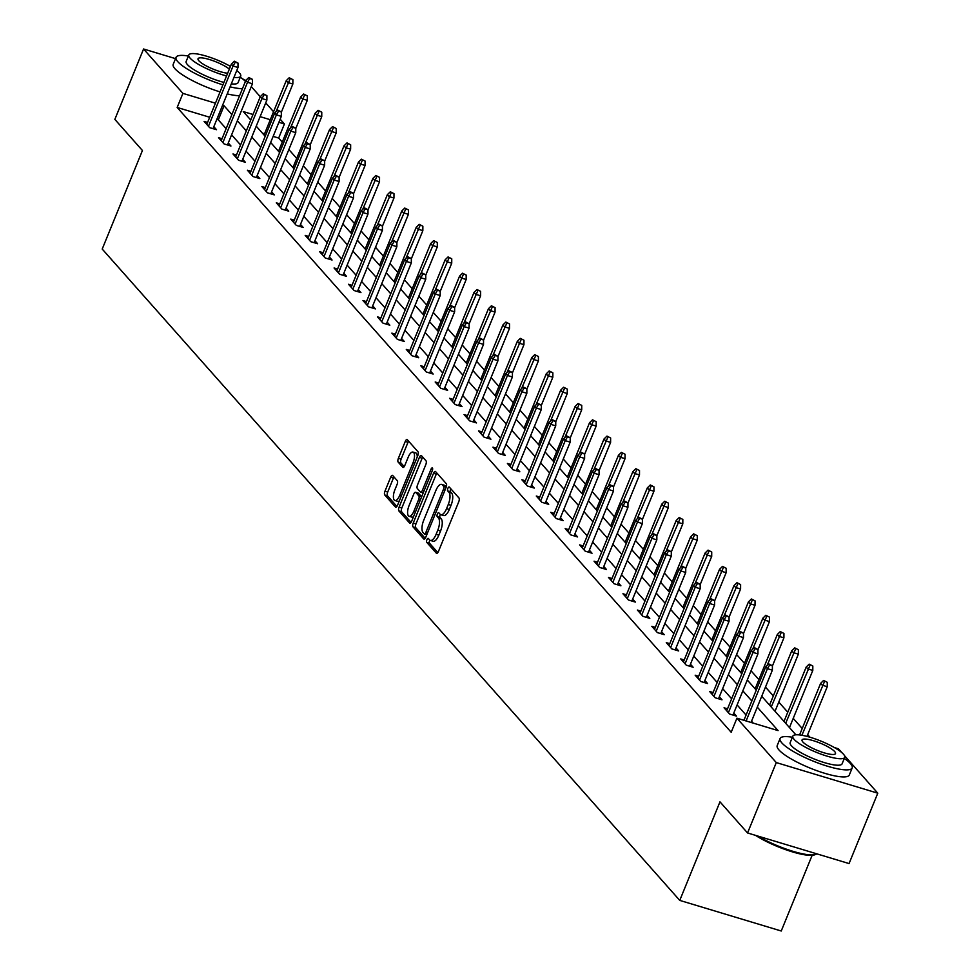 <?xml version="1.0" encoding="UTF-8"?>
<svg xmlns="http://www.w3.org/2000/svg" width="980" height="980" viewBox="0 0 980 980"><rect width="100%" height="100%" fill="white"/><g stroke="black" fill="none" stroke-linecap="round" stroke-linejoin="round"><path stroke-width="1.47" d="M426.913 539.711A2.144 0.845 -73.2 0 0 426.753 542.357L436.406 553.247A3.062 1.201 -73.2 0 0 436.651 553.406A3.062 1.201 -73.2 0 0 438.44 551.507L458.75 501.76A3.062 1.201 -73.2 0 0 458.971 497.975L449.305 487.085A2.144 0.845 -73.2 0 0 449.134 486.962A2.144 0.845 -73.2 0 0 447.885 488.297A2.144 0.845 -73.2 0 0 447.738 490.956L448.987 492.364A9.788 3.834 -73.2 0 1 448.277 504.48L446.586 508.632A9.788 3.834 -73.2 0 1 440.853 514.721A9.788 3.834 -73.2 0 1 440.069 514.194L438.82 512.785A2.144 0.845 -73.2 0 0 438.648 512.675A2.144 0.845 -73.2 0 0 437.399 513.998A2.144 0.845 -73.2 0 0 437.239 516.656L438.489 518.065A9.788 3.834 -73.2 0 1 437.791 530.192L436.1 534.333A9.788 3.834 -73.2 0 1 430.367 540.421A9.788 3.834 -73.2 0 1 429.583 539.894L428.334 538.486A2.144 0.845 -73.2 0 0 428.162 538.375A2.144 0.845 -73.2 0 0 426.913 539.711M429.828 540.139A2.144 0.845 -73.2 0 0 429.644 540.531A2.144 0.845 -73.2 0 0 429.497 543.19L437.864 552.622M450.8 488.763A2.144 0.845 -73.2 0 0 450.629 489.13A2.144 0.845 -73.2 0 0 450.482 491.776L451.731 493.185L448.987 492.364M440.326 514.439A2.144 0.845 -73.2 0 0 440.143 514.831A2.144 0.845 -73.2 0 0 439.983 517.477L441.233 518.885L438.489 518.065M392.698 475.496A3.062 1.201 -73.2 0 0 392.453 475.337A3.062 1.201 -73.2 0 0 390.665 477.236L384.969 491.188A3.062 1.201 -73.2 0 0 384.748 494.986L395.467 507.077A3.062 1.201 -73.2 0 0 395.712 507.236A3.062 1.201 -73.2 0 0 397.5 505.337L417.811 455.59A3.062 1.201 -73.2 0 0 418.031 451.805L407.3 439.702A3.062 1.201 -73.2 0 0 407.055 439.542A3.062 1.201 -73.2 0 0 405.267 441.441L398.382 458.309A3.062 1.201 -73.2 0 0 398.162 462.095L402.755 467.264A3.062 1.201 -73.2 0 0 403.001 467.435A3.062 1.201 -73.2 0 0 404.789 465.524L408.207 457.17A8.183 3.21 -73.2 0 1 412.997 452.074A8.183 3.21 -73.2 0 1 413.07 462.658L399.705 495.402A8.183 3.21 -73.2 0 1 394.916 500.498A8.183 3.21 -73.2 0 1 394.842 489.914L397.072 484.463A3.062 1.201 -73.2 0 0 397.292 480.678L392.698 475.496M844.466 755.605L877.786 793.175L849.06 863.564L747.556 832.963L719.969 801.848L679.753 900.399L102.214 249.055L142.431 150.504L114.844 119.389L143.57 49L175.53 58.641M747.556 832.963L776.283 762.575L736.936 718.193L778.083 730.602L757.295 707.144M209.696 117.257L177.172 107.457L731.19 732.268L736.936 718.193M177.172 107.457L182.917 93.382L143.57 49M413.229 523.063A3.062 1.201 -73.2 0 0 413.009 526.86L423.728 538.951A3.062 1.201 -73.2 0 0 423.973 539.11A3.062 1.201 -73.2 0 0 425.773 537.212L446.072 487.464A3.062 1.201 -73.2 0 0 446.292 483.679L435.561 471.576A3.062 1.201 -73.2 0 0 435.316 471.417A3.062 1.201 -73.2 0 0 433.528 473.316L413.229 523.063L415.973 523.896A3.062 1.201 -73.2 0 0 415.753 527.681L425.185 538.314M409.603 523.014L398.872 510.923A3.062 1.201 -73.2 0 1 399.093 507.126L419.403 457.378A3.062 1.201 -73.2 0 1 421.192 455.48A3.062 1.201 -73.2 0 1 421.437 455.639L426.018 460.821A3.062 1.201 -73.2 0 1 425.81 464.606L417.566 484.782A3.062 1.201 -73.2 0 0 417.358 488.567L420.396 492.009A3.062 1.201 -73.2 0 0 420.641 492.168A3.062 1.201 -73.2 0 0 422.429 490.27L431.004 469.261A2.144 0.845 -73.2 0 1 432.254 467.926A2.144 0.845 -73.2 0 1 432.278 470.694L411.637 521.274A3.062 1.201 -73.2 0 1 409.848 523.173A3.062 1.201 -73.2 0 1 409.603 523.014L410.142 523.173M679.753 900.399L781.244 931L812.138 855.32M753.204 723.093L751.55 721.231M746.086 715.069L737.107 704.939M731.644 698.777L722.664 688.646M717.201 682.484L708.221 672.366M702.746 666.192L693.779 656.073M688.303 649.912L679.324 639.781M673.86 633.619L664.881 623.488M659.418 617.327L650.438 607.208M644.975 601.046L635.995 590.916M630.532 584.754L621.553 574.623M616.089 568.461L607.11 558.343M601.647 552.181L592.667 542.05M587.204 535.889L578.225 525.758M572.761 519.596L563.782 509.478M558.318 503.316L549.339 493.185M543.876 487.023L534.896 476.893M529.433 470.731L520.454 460.612M514.99 454.451L506.011 444.32M500.547 438.158L491.568 428.027M486.105 421.865L477.125 411.747M471.662 405.573L462.683 395.454M457.219 389.293L448.24 379.162M442.776 373L433.797 362.87M428.334 356.708L419.354 346.589M413.891 340.428L404.912 330.297M399.448 324.135L390.469 314.004M385.005 307.843L376.026 297.724M370.562 291.562L361.583 281.432M356.12 275.27L347.141 265.139M341.677 258.977L332.698 248.859M327.234 242.697L318.255 232.566M312.792 226.405L303.812 216.274M298.349 210.112L289.37 199.994M283.906 193.82L274.927 183.701M269.463 177.539L260.484 167.409M255.021 161.247L246.041 151.116M240.578 144.954L231.599 134.836M226.135 128.674L218.32 119.866L216.8 119.401M727.54 708.834L724.048 707.781L729.598 714.04L736.458 716.111L733.775 713.085M713.097 692.542L709.606 691.488L715.155 697.76L722.015 699.818L719.332 696.792M698.642 676.249L695.163 675.208L700.712 681.467L707.572 683.538L704.889 680.512M684.199 659.969L680.72 658.915L686.27 665.175L693.13 667.245L690.447 664.22M669.757 643.676L666.278 642.623L671.827 648.895L678.687 650.953L676.004 647.927M655.314 627.384L651.835 626.33L657.384 632.602L664.244 634.673L661.561 631.647M640.871 611.104L637.392 610.05L642.941 616.31L649.801 618.38L647.119 615.354M626.428 594.811L622.949 593.758L628.499 600.029L635.359 602.088L632.676 599.062M611.986 578.519L608.507 577.465L614.056 583.737L620.916 585.807L618.233 582.782M597.543 562.238L594.064 561.185L599.613 567.445L606.473 569.515L603.79 566.489M583.1 545.946L579.621 544.892L585.17 551.152L592.03 553.222L589.348 550.197M568.657 529.653L565.178 528.6L570.727 534.872L577.588 536.942L574.905 533.916M554.215 513.373L550.736 512.32L556.285 518.579L563.145 520.649L560.462 517.624M539.772 497.081L536.293 496.027L541.842 502.287L548.702 504.357L546.019 501.331M525.329 480.788L521.85 479.735L527.399 486.007L534.259 488.065L531.577 485.051M510.886 464.496L507.407 463.454L512.957 469.714L519.817 471.784L517.134 468.759M496.444 448.215L492.952 447.162L498.514 453.422L505.374 455.492L502.691 452.466M482.001 431.923L478.51 430.869L484.071 437.141L490.931 439.199L488.248 436.174M467.558 415.63L464.067 414.589L469.628 420.849L476.488 422.919L473.805 419.893M453.115 399.35L449.624 398.297L455.185 404.556L462.046 406.627L459.363 403.601M438.673 383.058L435.181 382.004L440.743 388.276L447.603 390.334L444.92 387.308M424.23 366.765L420.738 365.712L426.3 371.984L433.16 374.054L430.477 371.028M409.787 350.485L406.296 349.431L411.857 355.691L418.717 357.761L416.035 354.736M395.344 334.192L391.853 333.139L397.415 339.399L404.274 341.469L401.592 338.443M380.901 317.9L377.41 316.846L382.972 323.118L389.832 325.188L387.149 322.163M366.459 301.62L362.968 300.566L368.529 306.826L375.389 308.896L372.706 305.87M352.016 285.327L348.525 284.274L354.086 290.533L360.946 292.604L358.264 289.578M337.573 269.035L334.082 267.981L339.644 274.253L346.504 276.323L343.821 273.298M323.13 252.742L319.639 251.701L325.201 257.961L332.061 260.031L329.378 257.005M308.688 236.462L305.197 235.408L310.758 241.668L317.618 243.738L314.935 240.713M294.245 220.169L290.754 219.116L296.315 225.388L303.175 227.446L300.493 224.42M279.802 203.877L276.311 202.836L281.873 209.095L288.733 211.166L286.05 208.14M265.36 187.596L261.868 186.543L267.43 192.803L274.278 194.873L271.607 191.847M250.917 171.304L247.425 170.25L252.987 176.523L259.835 178.581L257.152 175.555M236.474 155.012L232.983 153.958L238.544 160.23L245.392 162.3L242.709 159.275M222.031 138.731L218.54 137.678L224.102 143.938L230.949 146.008L228.267 142.982M207.589 122.439L204.097 121.385L209.659 127.657L216.507 129.715L213.824 126.69M809.933 737.217L807.679 734.657M802.216 728.495L793.236 718.377M787.773 712.215L778.794 702.084M773.33 695.923L765.478 687.078M758.888 679.63L751.035 670.786M744.445 663.35L736.592 654.493M730.002 647.057L722.15 638.213M715.559 630.765L707.707 621.92M701.117 614.485L693.264 605.628M686.674 598.192L678.822 589.348M672.219 581.899L664.379 573.055M657.776 565.619L649.936 556.763M643.333 549.327L635.493 540.482M628.891 533.034L621.051 524.19M614.448 516.742L606.608 507.897M600.005 500.462L592.165 491.617M585.562 484.169L577.722 475.325M571.12 467.877L563.279 459.032M556.677 451.596L548.837 442.752M542.234 435.304L534.394 426.459M527.791 419.011L519.951 410.167M513.349 402.731L505.509 393.874M498.906 386.438L491.066 377.594M484.463 370.146L476.623 361.302M470.02 353.866L462.18 345.009M455.577 337.573L447.738 328.729M441.135 321.281L433.295 312.436M426.692 305L418.852 296.144M412.249 288.708L404.409 279.864M397.807 272.416L389.966 263.571M383.364 256.123L375.524 247.279M368.921 239.843L361.081 230.998M354.478 223.55L346.638 214.706M340.036 207.258L332.196 198.413M325.593 190.978L317.753 182.121M311.15 174.685L303.31 165.841M296.707 158.393L288.867 149.548M282.264 142.112L278.675 138.058L273.138 136.392M264.563 133.807L262.407 133.158M877.786 793.175L776.283 762.575M242.464 78.817L245.821 80.446M251.284 86.608L260.264 96.726L235.666 156.984M265.727 102.888L273.567 111.745M280.17 119.18L284.421 123.982L278.884 122.316M278.675 138.058L284.421 123.982M834.421 747.581L838.439 748.793L841.832 752.628M252.999 114.501L243.273 111.573L250.757 120.013M256.221 126.175L265.2 136.306M270.664 142.468L279.643 152.598M285.107 158.76L294.086 168.879M299.549 175.04L308.529 185.171M313.992 191.333L322.971 201.464M328.435 207.625L337.414 217.744M342.877 223.906L351.857 234.036M357.32 240.198L366.3 250.329M371.763 256.49L380.742 266.609M386.206 272.771L395.185 282.901M400.649 289.063L409.628 299.194M415.091 305.356L424.071 315.474M429.534 321.636L438.513 331.767M443.977 337.929L452.956 348.059M458.42 354.221L467.399 364.34M472.862 370.514L481.841 380.632M487.305 386.794L496.284 396.925M501.748 403.086L510.727 413.217M516.191 419.379L525.17 429.497M530.633 435.659L539.613 445.79M545.076 451.952L554.055 462.082M559.519 468.244L568.498 478.363M573.962 484.524L582.941 494.655M588.404 500.817L597.384 510.948M602.847 517.109L611.826 527.228M617.29 533.39L626.269 543.52M631.733 549.682L640.712 559.813M646.175 565.975L655.155 576.093M660.618 582.255L669.597 592.385M675.061 598.547L684.04 608.678M689.504 614.84L698.483 624.971M703.958 631.132L712.926 641.251M718.401 647.413L727.38 657.543M732.844 663.705L741.823 673.836M747.287 679.998L756.266 690.116M761.73 696.278L795.883 734.816M270.309 119.719L260.104 116.645M231.88 114.587L224.065 105.779L222.546 105.326M215.441 103.182L182.917 93.382M751.832 700.982L742.852 690.863M737.389 684.702L728.41 674.571M722.946 668.409L713.967 658.278M708.503 652.117L699.524 641.998M694.048 635.836L685.081 625.706M679.606 619.544L670.626 609.413M665.163 603.251L656.183 593.121M650.72 586.959L641.741 576.84M636.277 570.679L627.298 560.548M621.835 554.386L612.855 544.255M607.392 538.094L598.413 527.975M592.949 521.813L583.97 511.683M578.506 505.521L569.527 495.39M564.063 489.228L555.084 479.11M549.621 472.948L540.642 462.817M535.178 456.656L526.199 446.525M520.735 440.363L511.756 430.245M506.293 424.083L497.313 413.952M491.85 407.79L482.871 397.66M477.407 391.498L468.428 381.379M462.964 375.205L453.985 365.087M448.522 358.925L439.542 348.794M434.079 342.632L425.1 332.502M419.636 326.34L410.657 316.221M405.193 310.06L396.214 299.929M390.751 293.767L381.771 283.637M376.308 277.475L367.329 267.356M361.865 261.195L352.886 251.064M347.422 244.902L338.443 234.771M332.98 228.61L324 218.491M318.537 212.329L309.558 202.199M304.094 196.037L295.115 185.906M289.651 179.744L280.672 169.626M275.209 163.464L266.229 153.333M260.766 147.172L251.787 137.041M246.323 130.879L237.344 120.748M218.32 119.866L224.065 105.779M430.367 540.421L433.111 541.254A9.788 3.834 -73.2 0 0 438.844 535.166L436.1 534.333M441.233 518.885A9.788 3.834 -73.2 0 1 440.535 531.013L438.844 535.166M440.853 514.721L443.597 515.541A9.788 3.834 -73.2 0 0 449.33 509.453L446.586 508.632M451.731 493.185A9.788 3.834 -73.2 0 1 451.021 505.313L449.33 509.453M436.86 473.034A3.062 1.201 -73.2 0 0 436.272 474.149L415.973 523.896M424.316 533.953A2.144 0.845 -73.2 0 0 424.487 534.063A2.144 0.845 -73.2 0 0 425.737 532.74L443.56 489.069A2.144 0.845 -73.2 0 0 443.707 486.411L442.397 484.929A9.788 3.834 -73.2 0 0 441.613 484.402A9.788 3.834 -73.2 0 0 435.88 490.49L423.691 520.343A9.788 3.834 -73.2 0 0 422.993 532.471L424.316 533.953M441.613 484.402L444.357 485.235A9.788 3.834 -73.2 0 1 445.141 485.762L446.243 486.999M411.049 522.377L401.616 511.744L398.872 510.923M422.723 457.096A3.062 1.201 -73.2 0 0 422.147 458.211L401.837 507.959A3.062 1.201 -73.2 0 0 401.616 511.744M420.935 492.168L423.14 492.83A3.062 1.201 -73.2 0 0 423.213 492.903M409.027 505.717A8.183 3.21 -73.2 0 0 409.101 516.288A8.183 3.21 -73.2 0 0 413.891 511.205L418.595 499.665A3.062 1.201 -73.2 0 0 418.815 495.88L415.777 492.438A3.062 1.201 -73.2 0 0 415.532 492.279A3.062 1.201 -73.2 0 0 413.732 494.177L409.027 505.717M409.101 516.288L411.845 517.121A8.183 3.21 -73.2 0 0 413.511 516.668M421.633 496.787A3.062 1.201 -73.2 0 0 421.559 496.701L418.815 495.88M417.982 493.099A3.062 1.201 -73.2 0 1 418.276 493.099A3.062 1.201 -73.2 0 1 418.521 493.271L421.559 496.701M394.916 500.498L397.647 501.319A8.183 3.21 -73.2 0 0 399.326 500.866M417.247 456.95A8.183 3.21 -73.2 0 0 415.74 452.907L412.997 452.074M408.599 441.159A3.062 1.201 -73.2 0 0 408.011 442.274L401.126 459.13A3.062 1.201 -73.2 0 0 400.906 462.915L404.213 466.639M393.985 476.954A3.062 1.201 -73.2 0 0 393.409 478.069L387.713 492.021A3.062 1.201 -73.2 0 0 387.492 495.807L396.925 506.44M827.267 682.301L823.604 680.426L827.267 682.301L827.242 686.711L822.306 685.216L820.64 683.342L799.582 734.939M824.523 681.48L801.885 735.282M827.242 686.711L806.969 736.397M820.64 683.342L823.604 680.426M751.048 722.444L772.375 670.173L767.438 668.679L746.111 720.962M769.668 664.93L772.412 665.763L768.736 663.889L769.668 664.93L767.438 668.679L765.772 666.804L743.942 720.3M772.375 670.173L772.412 665.763M768.736 663.889L765.772 666.804M757.92 836.087A38.931 8.416 22.2 0 0 815.875 854.352L814.711 854.805A38 8.22 -157.8 0 1 755.543 835.377M815.875 854.352A38.931 8.416 22.2 0 0 816.806 853.837M792.379 737.242A38.931 8.416 22.2 0 0 780.08 738.528A38.931 8.416 22.2 0 0 781.844 742.901A38.931 8.416 22.2 0 0 820.419 763.886A38.931 8.416 22.2 0 0 852.183 767.952A38.931 8.416 22.2 0 0 850.42 763.579A38.931 8.416 22.2 0 0 844.295 758.422M780.08 738.528L777.214 745.572A38.931 8.416 22.2 0 0 778.965 749.945A38.931 8.416 22.2 0 0 817.541 770.929A38.931 8.416 22.2 0 0 849.305 774.996L852.183 767.952M844.736 757.356L842.09 763.837A28.04 6.064 -157.8 0 1 819.219 760.909A28.04 6.064 -157.8 0 1 791.448 745.792A28.04 6.064 -157.8 0 1 790.174 742.644L792.82 736.176A28.04 6.064 22.2 0 0 794.082 739.324A28.04 6.064 22.2 0 0 821.865 754.429A28.04 6.064 22.2 0 0 844.736 757.356A28.04 6.064 22.2 0 0 843.462 754.208A28.04 6.064 22.2 0 0 815.691 739.092A28.04 6.064 22.2 0 0 792.82 736.176M834.678 751.562A18.069 3.908 22.2 0 0 816.781 741.823A18.069 3.908 22.2 0 0 802.044 739.937A18.069 3.908 22.2 0 0 802.865 741.97A18.069 3.908 22.2 0 0 820.762 751.709A18.069 3.908 22.2 0 0 835.499 753.596A18.069 3.908 22.2 0 0 834.678 751.562M188.368 56.032A38.931 8.416 22.2 0 0 176.069 57.33A38.931 8.416 22.2 0 0 177.833 61.703A38.931 8.416 22.2 0 0 222.925 84.856M230.092 86.84A38.931 8.416 22.2 0 0 242.452 88.69M176.069 57.33L173.191 64.362A38.931 8.416 22.2 0 0 174.954 68.735A38.931 8.416 22.2 0 0 220.047 91.9M227.225 93.884A38.931 8.416 22.2 0 0 239.573 95.722M233.951 77.383A28.04 6.064 22.2 0 0 240.713 76.158L238.079 82.626A28.04 6.064 -157.8 0 1 231.305 83.864M223.918 82.406A28.04 6.064 -157.8 0 1 187.425 64.594A28.04 6.064 -157.8 0 1 186.163 61.446L188.809 54.966A28.04 6.064 22.2 0 0 190.071 58.114A28.04 6.064 22.2 0 0 226.564 75.938M240.713 76.158A28.04 6.064 22.2 0 0 239.451 73.01A28.04 6.064 22.2 0 0 236.744 70.548M229.345 69.115A18.069 3.908 22.2 0 0 211.178 60.074A18.069 3.908 22.2 0 0 198.034 58.739A18.069 3.908 22.2 0 0 198.854 60.76A18.069 3.908 22.2 0 0 211.68 68.502A18.069 3.908 22.2 0 0 227.666 73.231M230.447 66.407A28.04 6.064 22.2 0 0 204.183 55.517A28.04 6.064 22.2 0 0 188.809 54.966M245.441 81.365A38.931 8.416 22.2 0 0 240.284 77.224M812.824 666.008L809.162 664.146L812.824 666.008L812.8 670.418L807.863 668.936L806.197 667.049L784.012 721.415M810.08 665.187L785.678 723.301M812.8 670.418L789.476 727.577M806.197 667.049L809.162 664.146M798.382 649.728L794.719 647.854L798.382 649.728L798.357 654.138L793.42 652.643L791.754 650.769L769.57 705.135M795.638 648.895L771.236 707.009M798.357 654.138L775.033 711.296M791.754 650.769L794.719 647.854M732.967 715.057L757.932 653.88L752.995 652.386L728.397 712.681M755.225 648.65L757.969 649.471L754.294 647.596L755.225 648.65L752.995 652.386L751.329 650.512L726.731 710.806M757.932 653.88L757.969 649.471M754.294 647.596L751.329 650.512M718.524 698.777L743.489 637.588L738.553 636.106L713.955 696.4M740.782 632.357L743.526 633.178L739.851 631.316L740.782 632.357L738.553 636.106L736.886 634.219L712.289 694.514M743.489 637.588L743.526 633.178M739.851 631.316L736.886 634.219M783.939 633.435L780.276 631.561L783.939 633.435L783.914 637.845L778.978 636.351L777.312 634.477L755.127 688.842M781.195 632.602L767.071 665.53M783.914 637.845L772.399 666.045M777.312 634.477L780.276 631.561M769.496 617.143L765.833 615.281L769.496 617.143L769.471 621.553L764.535 620.071L762.869 618.184L740.684 672.55M766.752 616.322L752.628 649.238M769.471 621.553L757.957 649.764M762.869 618.184L765.833 615.281M755.053 600.863L751.391 598.988L755.053 600.863L755.029 605.273L750.092 603.778L748.426 601.904L726.241 656.257M752.309 600.029L738.185 632.945M755.029 605.273L743.514 633.472M748.426 601.904L751.391 598.988M704.081 682.484L729.047 621.308L724.11 619.813L699.512 680.108M726.339 616.065L729.083 616.898L725.408 615.024L726.339 616.065L724.11 619.813L722.444 617.939L697.846 678.234M729.047 621.308L729.083 616.898M725.408 615.024L722.444 617.939M689.638 666.192L714.604 605.015L709.667 603.521L685.069 663.815M711.897 599.772L714.641 600.605L710.966 598.731L711.897 599.772L709.667 603.521L708.001 601.647L683.403 661.941M714.604 605.015L714.641 600.605M710.966 598.731L708.001 601.647M675.196 649.912L700.161 588.723L695.224 587.24L670.626 647.535M697.454 583.492L700.198 584.313L696.523 582.451L697.454 583.492L695.224 587.24L693.558 585.354L668.96 645.649M700.161 588.723L700.198 584.313M696.523 582.451L693.558 585.354M740.611 584.57L736.948 582.696L740.611 584.57L740.586 588.98L735.649 587.486L733.983 585.611L711.798 639.977M737.867 583.737L723.742 616.653M740.586 588.98L729.071 617.18M733.983 585.611L736.948 582.696M660.753 633.619L685.718 572.443L680.782 570.948L656.183 631.242M683.011 567.2L685.755 568.033L682.08 566.158L683.011 567.2L680.782 570.948L679.115 569.074L654.518 629.356M685.718 572.443L685.755 568.033M682.08 566.158L679.115 569.074M726.168 568.278L722.505 566.403L726.168 568.278L726.143 572.688L721.207 571.205L719.541 569.319L697.356 623.684M723.424 567.457L709.3 600.373M726.143 572.688L714.628 600.899M719.541 569.319L722.505 566.403M646.31 617.327L671.276 556.15L666.339 554.655L641.741 614.95M668.568 550.907L671.312 551.74L667.637 549.866L668.568 550.907L666.339 554.655L664.673 552.781L640.075 613.076M671.276 556.15L671.312 551.74M667.637 549.866L664.673 552.781M711.725 551.997L708.062 550.123L711.725 551.997L711.701 556.395L706.764 554.913L705.098 553.038L682.913 607.392M708.981 551.164L694.857 584.08M711.701 556.395L700.186 584.607M705.098 553.038L708.062 550.123M631.867 601.034L656.833 539.858L651.896 538.375L627.298 598.67M654.126 534.627L656.857 535.448L653.195 533.573L654.126 534.627L651.896 538.375L650.23 536.489L625.632 596.783M656.833 539.858L656.857 535.448M653.195 533.573L650.23 536.489M697.282 535.705L693.62 533.831L697.282 535.705L697.258 540.115L692.321 538.62L690.655 536.746L668.47 591.112M694.538 534.872L680.414 567.788M697.258 540.115L685.743 568.314M690.655 536.746L693.62 533.831M617.424 584.754L642.39 523.565L637.453 522.083L612.855 582.377M639.683 518.334L642.414 519.167L638.752 517.293L639.683 518.334L637.453 522.083L635.787 520.209L611.189 580.491M642.39 523.565L642.414 519.167M638.752 517.293L635.787 520.209M682.84 519.412L679.177 517.538L682.84 519.412L682.815 523.822L677.878 522.34L676.212 520.454L654.028 574.819M680.096 518.591L665.971 551.507M682.815 523.822L671.3 552.034M676.212 520.454L679.177 517.538M602.982 568.461L627.947 507.285L623.01 505.79L598.413 566.085M625.24 502.042L627.972 502.875L624.309 501.001L625.24 502.042L623.01 505.79L621.345 503.916L596.747 564.211M627.947 507.285L627.972 502.875M624.309 501.001L621.345 503.916M668.397 503.12L664.734 501.258L668.397 503.12L668.372 507.53L663.436 506.048L661.77 504.161L639.585 558.527M665.653 502.299L651.529 535.215M668.372 507.53L656.857 535.741M661.77 504.161L664.734 501.258M588.539 552.169L613.505 490.992L608.568 489.51L583.97 549.792M610.785 485.762L613.529 486.582L609.866 484.708L610.785 485.762L608.568 489.51L606.902 487.624L582.304 547.918M613.505 490.992L613.529 486.582M609.866 484.708L606.902 487.624M653.954 486.84L650.291 484.965L653.954 486.84L653.93 491.25L648.993 489.755L647.327 487.881L625.142 542.246M651.21 486.007L637.086 518.922M653.93 491.25L642.414 519.449M647.327 487.881L650.291 484.965M574.096 535.889L599.062 474.7L594.125 473.218L569.527 533.512M596.342 469.469L599.086 470.29L595.423 468.428L596.342 469.469L594.125 473.218L592.459 471.331L567.861 531.626M599.062 474.7L599.086 470.29M595.423 468.428L592.459 471.331M639.511 470.547L635.848 468.673L639.511 470.547L639.487 474.957L634.55 473.463L632.884 471.588L610.699 525.954M636.767 469.726L622.643 502.642M639.487 474.957L627.972 503.157M632.884 471.588L635.848 468.673M559.654 519.596L584.619 458.42L579.682 456.925L555.084 517.22M581.899 453.177L584.644 454.01L580.981 452.135L581.899 453.177L579.682 456.925L578.016 455.051L553.418 515.345M584.619 458.42L584.644 454.01M580.981 452.135L578.016 455.051M625.069 454.255L621.406 452.393L625.069 454.255L625.044 458.665L620.107 457.182L618.441 455.296L596.257 509.661M622.325 453.434L608.2 486.35M625.044 458.665L613.529 486.876M618.441 455.296L621.406 452.393M545.211 503.304L570.176 442.127L565.24 440.632L540.642 500.927M567.457 436.896L570.201 437.717L566.538 435.843L567.457 436.896L565.24 440.632L563.574 438.758L538.976 499.053M570.176 442.127L570.201 437.717M566.538 435.843L563.574 438.758M610.626 437.974L606.963 436.1L610.626 437.974L610.601 442.384L605.665 440.89L603.999 439.016L581.814 493.381M607.882 437.141L593.758 470.057M610.601 442.384L599.086 470.584M603.999 439.016L606.963 436.1M530.768 487.023L555.734 425.835L550.797 424.352L526.199 484.647M553.014 420.604L555.758 421.425L552.095 419.563L553.014 420.604L550.797 424.352L549.131 422.466L524.533 482.76M555.734 425.835L555.758 421.425M552.095 419.563L549.131 422.466M596.183 421.682L592.52 419.808L596.183 421.682L596.159 426.092L591.222 424.597L589.556 422.723L567.371 477.089M593.439 420.861L579.315 453.777M596.159 426.092L584.644 454.291M589.556 422.723L592.52 419.808M516.325 470.731L541.291 409.554L536.354 408.06L511.756 468.354M538.571 404.311L541.315 405.144L537.653 403.27L538.571 404.311L536.354 408.06L534.688 406.185L510.078 466.48M541.291 409.554L541.315 405.144M537.653 403.27L534.688 406.185M581.74 405.389L578.065 403.527L581.74 405.389L581.716 409.799L576.779 408.317L575.113 406.43L552.928 460.796M578.996 404.569L564.872 437.484M581.716 409.799L570.201 438.011M575.113 406.43L578.065 403.527M501.883 454.438L526.848 393.262L521.911 391.767L497.313 452.062M524.129 388.031L526.873 388.852L523.21 386.978L524.129 388.031L521.911 391.767L520.245 389.893L495.635 450.188M526.848 393.262L526.873 388.852M523.21 386.978L520.245 389.893M567.298 389.109L563.623 387.235L567.298 389.109L567.273 393.519L562.336 392.024L560.67 390.15L538.486 444.504M564.554 388.276L550.429 421.192M567.273 393.519L555.758 421.719M560.67 390.15L563.623 387.235M487.44 438.158L512.405 376.969L507.469 375.487L482.858 435.782M509.686 371.738L512.43 372.559L508.767 370.697L509.686 371.738L507.469 375.487L505.803 373.601L481.192 433.895M512.405 376.969L512.43 372.559M508.767 370.697L505.803 373.601M552.855 372.817L549.18 370.942L552.855 372.817L552.83 377.227L547.894 375.732L546.227 373.858L524.043 428.223M550.111 371.984L535.987 404.912M552.83 377.227L541.315 405.426M546.227 373.858L549.18 370.942M472.997 421.865L497.963 360.689L493.026 359.195L468.416 419.489M495.243 355.446L497.987 356.279L494.324 354.405L495.243 355.446L493.026 359.195L491.36 357.32L466.75 417.615M497.963 360.689L497.987 356.279M494.324 354.405L491.36 357.32M538.412 356.524L534.737 354.662L538.412 356.524L538.388 360.934L533.451 359.452L531.785 357.565L509.6 411.931M535.668 355.703L521.544 388.619M538.388 360.934L526.873 389.146M531.785 357.565L534.737 354.662M458.554 405.573L483.52 344.397L478.583 342.902L453.973 403.197M480.8 339.154L483.544 339.987L479.882 338.112L480.8 339.154L478.583 342.902L476.917 341.028L452.307 401.322M483.52 344.397L483.544 339.987M479.882 338.112L476.917 341.028M523.969 340.244L520.294 338.37L523.969 340.244L523.945 344.654L519.008 343.159L517.342 341.285L495.157 395.638M521.225 339.411L507.101 372.327M523.945 344.654L512.43 372.853M517.342 341.285L520.294 338.37M444.112 389.293L469.077 328.104L464.14 326.622L439.53 386.916M466.358 322.873L469.102 323.694L465.439 321.832L466.358 322.873L464.14 326.622L462.474 324.735L437.864 385.03M469.077 328.104L469.102 323.694M465.439 321.832L462.474 324.735M509.527 323.951L505.852 322.077L509.527 323.951L509.502 328.361L504.565 326.867L502.899 324.993L480.715 379.358M506.783 323.118L492.658 356.034M509.502 328.361L497.987 356.561M502.899 324.993L505.852 322.077M429.669 373L454.634 311.824L449.698 310.329L425.087 370.624M451.915 306.581L454.659 307.414L450.996 305.54L451.915 306.581L449.698 310.329L448.032 308.455L423.421 368.737M454.634 311.824L454.659 307.414M450.996 305.54L448.032 308.455M495.084 307.659L491.409 305.785L495.084 307.659L495.059 312.069L490.123 310.587L488.457 308.7L466.272 363.066M492.34 306.838L478.216 339.754M495.059 312.069L483.544 340.281M488.457 308.7L491.409 305.785M415.226 356.708L440.192 295.531L435.255 294.037L410.645 354.331M437.472 290.288L440.216 291.121L436.553 289.247L437.472 290.288L435.255 294.037L433.589 292.163L408.979 352.457M440.192 295.531L440.216 291.121M436.553 289.247L433.589 292.163M480.641 291.379L476.966 289.504L480.641 291.379L480.617 295.776L475.68 294.294L474.014 292.408L451.829 346.773M477.897 290.546L463.773 323.461M480.617 295.776L469.102 323.988M474.014 292.408L476.966 289.504M400.783 340.415L425.749 279.239L420.812 277.757L396.202 338.039M423.029 274.008L425.773 274.829L422.111 272.954L423.029 274.008L420.812 277.757L419.146 275.87L394.536 336.165M425.749 279.239L425.773 274.829M422.111 272.954L419.146 275.87M466.198 275.086L462.523 273.212L466.198 275.086L466.174 279.496L461.237 278.002L459.571 276.127L437.386 330.493M463.454 274.253L449.33 307.169M466.174 279.496L454.659 307.696M459.571 276.127L462.523 273.212M386.341 324.135L411.306 262.946L406.369 261.464L381.759 321.759M408.587 257.716L411.33 258.549L407.668 256.674L408.587 257.716L406.369 261.464L404.703 259.578L380.093 319.872M411.306 262.946L411.33 258.549M407.668 256.674L404.703 259.578M451.755 258.793L448.08 256.919L451.755 258.793L451.731 263.204L446.794 261.721L445.128 259.835L422.944 314.2M449.012 257.973L434.887 290.889M451.731 263.204L440.216 291.415M445.128 259.835L448.08 256.919M371.898 307.843L396.863 246.666L391.927 245.172L367.316 305.466M394.144 241.423L396.888 242.256L393.225 240.382L394.144 241.423L391.927 245.172L390.261 243.297L365.65 303.592M396.863 246.666L396.888 242.256M393.225 240.382L390.261 243.297M437.313 242.501L433.638 240.639L437.313 242.501L437.288 246.911L432.352 245.429L430.685 243.542L408.488 297.908M434.569 241.68L420.445 274.596M437.288 246.911L425.773 275.123M430.685 243.542L433.638 240.639M357.455 291.55L382.421 230.374L377.484 228.891L352.874 289.174M379.701 225.143L382.445 225.964L378.782 224.089L379.701 225.143L377.484 228.891L375.818 227.005L351.208 287.299M382.421 230.374L382.445 225.964M378.782 224.089L375.818 227.005M422.87 226.221L419.195 224.346L422.87 226.221L422.846 230.631L417.909 229.136L416.243 227.262L394.046 281.628M420.126 225.388L406.002 258.304M422.846 230.631L411.33 258.83M416.243 227.262L419.195 224.346M343.012 275.27L367.978 214.081L363.041 212.599L338.431 272.893M365.258 208.85L368.002 209.671L364.34 207.809L365.258 208.85L363.041 212.599L361.375 210.712L336.765 271.007M367.978 214.081L368.002 209.671M364.34 207.809L361.375 210.712M408.427 209.928L404.752 208.054L408.427 209.928L408.403 214.338L403.466 212.844L401.8 210.97L379.603 265.335M405.683 209.107L391.559 242.023M408.403 214.338L396.888 242.538M401.8 210.97L404.752 208.054M328.57 258.977L353.535 197.801L348.598 196.306L323.988 256.601M350.816 192.558L353.56 193.391L349.897 191.517L350.816 192.558L348.598 196.306L346.932 194.432L322.322 254.727M353.535 197.801L353.56 193.391M349.897 191.517L346.932 194.432M393.985 193.636L390.31 191.774L393.985 193.636L393.96 198.046L389.023 196.564L387.357 194.677L365.16 249.043M391.24 192.815L377.116 225.731M393.96 198.046L382.445 226.257M387.357 194.677L390.31 191.774M314.127 242.685L339.092 181.508L334.156 180.014L309.545 240.308M336.373 176.278L339.117 177.098L335.454 175.224L336.373 176.278L334.156 180.014L332.49 178.139L307.879 238.434M339.092 181.508L339.117 177.098M335.454 175.224L332.49 178.139M379.542 177.356L375.867 175.481L379.542 177.356L379.517 181.766L374.58 180.271L372.902 178.397L350.718 232.762M376.798 176.523L362.674 209.438M379.517 181.766L368.002 209.965M372.902 178.397L375.867 175.481M299.684 226.405L324.649 165.216L319.713 163.734L295.103 224.028M321.93 159.985L324.674 160.806L321.011 158.944L321.93 159.985L319.713 163.734L318.047 161.847L293.437 222.142M324.649 165.216L324.674 160.806M321.011 158.944L318.047 161.847M365.099 161.063L361.424 159.189L365.099 161.063L365.075 165.473L360.138 163.979L358.46 162.104L336.275 216.47M362.355 160.23L348.231 193.158M365.075 165.473L353.56 193.673M358.46 162.104L361.424 159.189M285.241 210.112L310.207 148.936L305.27 147.441L280.66 207.736M307.487 143.692L310.231 144.526L306.569 142.651L307.487 143.692L305.27 147.441L303.604 145.567L278.994 205.861M310.207 148.936L310.231 144.526M306.569 142.651L303.604 145.567M350.656 144.771L346.981 142.909L350.656 144.771L350.632 149.181L345.683 147.698L344.017 145.812L321.832 200.177M347.912 143.95L333.788 176.865M350.632 149.181L339.117 177.392M344.017 145.812L346.981 142.909M270.799 193.82L295.764 132.643L290.827 131.149L266.217 191.443M293.045 127.4L295.789 128.233L292.126 126.359L293.045 127.4L290.827 131.149L289.161 129.274L264.551 189.569M295.764 132.643L295.789 128.233M292.126 126.359L289.161 129.274M336.214 128.49L332.538 126.616L336.214 128.49L336.189 132.9L331.24 131.406L329.574 129.531L307.389 183.885M333.47 127.657L319.345 160.573M336.189 132.9L324.674 161.1M329.574 129.531L332.538 126.616M256.356 177.539L281.321 116.351L276.385 114.868L251.774 175.163M278.602 111.12L281.346 111.941L277.683 110.079L278.602 111.12L276.385 114.868L274.719 112.982L250.108 173.276M281.321 116.351L281.346 111.941M277.683 110.079L274.719 112.982M321.771 112.198L318.096 110.324L321.771 112.198L321.746 116.608L316.797 115.113L315.131 113.239L292.947 167.605M319.027 111.365L304.903 144.293M321.746 116.608L310.231 144.807M315.131 113.239L318.096 110.324M241.913 161.247L266.879 100.07L261.942 98.576L237.332 158.87M264.159 94.827L261.942 98.576L260.276 96.702L263.228 93.786L266.903 95.66L263.228 93.786M266.879 100.07L266.903 95.66M307.328 95.905L303.653 94.031L307.328 95.905L307.304 100.315L302.355 98.833L300.689 96.947L278.504 151.312M304.584 95.085L290.46 128M307.304 100.315L295.789 128.527M300.689 96.947L303.653 94.031M227.47 144.954L252.436 83.778L247.499 82.283L222.889 142.578M249.716 78.535L252.46 79.368L248.785 77.493L249.716 78.535L247.499 82.283L245.833 80.409L221.223 140.704M252.436 83.778L252.46 79.368M248.785 77.493L245.833 80.409M292.885 79.625L289.21 77.751L292.885 79.625L292.849 84.023L287.912 82.54L286.246 80.666L264.061 135.02M290.141 78.792L276.017 111.708M292.849 84.023L281.346 112.235M286.246 80.666L289.21 77.751M213.028 128.662L237.993 67.485L233.056 66.003L208.446 126.297M235.274 62.255L238.018 63.075L234.343 61.201L235.274 62.255L233.056 66.003L231.39 64.117L206.78 124.411M237.993 67.485L238.018 63.075M234.343 61.201L231.39 64.117M429.497 543.19L426.753 542.357M450.482 491.776L447.738 490.956M439.983 517.477L437.239 516.656M440.535 531.013L437.791 530.192M451.021 505.313L448.277 504.48M436.272 474.149L433.528 473.316M415.753 527.681L413.009 526.86M426.79 534.7L424.695 534.063M427.39 533.23L425.737 532.74M445.214 489.571L443.56 489.069M446.182 487.158L443.707 486.411M445.141 485.762L442.397 484.929M401.837 507.959L399.093 507.126M422.147 458.211L419.403 457.378M424.083 490.76L422.429 490.27M432.572 469.726L431.004 469.261M415.545 511.707L413.891 511.205M420.249 500.168L418.595 499.665M418.521 493.271L415.777 492.438M401.359 495.905L399.705 495.402M414.724 463.148L413.07 462.658M400.906 462.915L398.162 462.095M401.126 459.13L398.382 458.309M408.011 442.274L405.267 441.441M387.492 495.807L384.748 494.986M387.713 492.021L384.969 491.188M393.409 478.069L390.665 477.236M426.766 534.762L424.487 534.063M423.201 492.94L420.641 492.168M418.276 493.099L415.532 492.279"/></g></svg>
